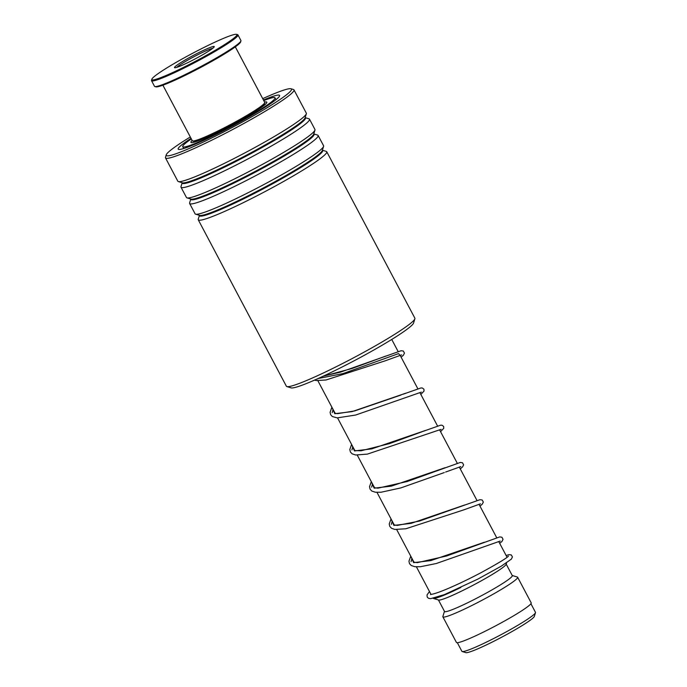 <?xml version="1.0" encoding="UTF-8"?>
<svg xmlns="http://www.w3.org/2000/svg" width="687" height="687" viewBox="0 0 687 687"><rect width="100%" height="100%" fill="white"/><g stroke="black" fill="none" stroke-linecap="round" stroke-linejoin="round"><path stroke-width="1.03" d="M530.914 603.727L535.474 612.349A41.632 3.633 152.1 0 1 535.482 612.701L534.323 616.419A38.858 3.383 152.1 0 1 512.596 631.216A38.858 3.383 152.1 0 1 465.906 652.65L462.171 651.516A41.632 3.633 152.1 0 1 461.887 651.31L457.319 642.697M535.482 612.701A41.632 3.633 152.1 0 1 512.201 628.553A41.632 3.633 152.1 0 1 462.171 651.516M460.857 587.454A42.293 3.684 152.1 0 1 433.317 598.42A42.293 3.684 152.1 0 1 433.128 598.334M506.602 562.79L506.13 564.302A38.326 3.341 152.1 0 1 484.704 578.892A38.326 3.341 152.1 0 1 438.641 600.034L433.317 598.42M506.19 564.104L512.287 575.612A38.326 3.341 152.1 0 1 490.862 590.528A38.326 3.341 152.1 0 1 444.532 611.482L438.443 599.974M512.219 575.483L517.345 577.037A42.293 3.684 152.1 0 1 517.637 577.243A42.293 3.684 152.1 0 1 493.996 593.705A42.293 3.684 152.1 0 1 442.875 616.832A42.293 3.684 152.1 0 1 442.875 616.471L444.463 611.353M517.637 577.243L531.188 602.842A42.293 3.684 152.1 0 1 507.556 619.313A42.293 3.684 152.1 0 1 456.434 642.431L442.875 616.832M414.888 318.811L413.557 323.062A69.524 6.063 152.1 0 1 361.061 357.077A69.524 6.063 152.1 0 1 293.993 387.708A69.524 6.063 152.1 0 1 291.142 387.872L286.883 386.583A72.693 6.338 -27.9 0 0 289.862 386.412A72.693 6.338 -27.9 0 0 359.988 354.38A72.693 6.338 -27.9 0 0 414.888 318.811A72.693 6.338 -27.9 0 0 414.871 318.184L326.746 151.741A72.693 6.338 152.1 0 1 274.645 186.426A72.693 6.338 152.1 0 1 201.738 219.969A72.693 6.338 152.1 0 1 198.251 219.78A72.693 6.338 152.1 0 1 198.242 219.153L199.436 215.332A69.679 6.071 152.1 0 0 202.854 215.89A69.679 6.071 152.1 0 0 274.517 182.768A69.679 6.071 152.1 0 0 322.392 150.238M190.308 136.988A70.847 6.174 -27.9 0 0 166.254 154.815A70.847 6.174 -27.9 0 0 169.663 155.606A70.847 6.174 -27.9 0 0 243.396 121.444A70.847 6.174 -27.9 0 0 290.996 88.76A70.847 6.174 -27.9 0 0 288.093 88.932A70.847 6.174 -27.9 0 0 262.735 98.645M290.996 88.76L293.478 89.516A72.693 6.338 152.1 0 1 293.984 89.877A72.693 6.338 152.1 0 1 241.884 124.562A72.693 6.338 152.1 0 1 168.976 158.104A72.693 6.338 152.1 0 1 165.498 157.907A72.693 6.338 152.1 0 1 165.481 157.289L166.254 154.815M263.456 100.001A57.364 4.998 152.1 0 1 276.827 95.27A57.364 4.998 152.1 0 1 279.583 95.914A57.364 4.998 152.1 0 1 236.268 123.978A57.364 4.998 152.1 0 1 180.93 149.259A57.364 4.998 152.1 0 1 178.586 149.388A57.364 4.998 152.1 0 1 191.029 138.345M322.401 150.221L326.239 151.389A72.693 6.338 152.1 0 1 326.746 151.741M313.779 133.931L317.609 135.09A72.693 6.338 152.1 0 1 318.115 135.451L323.586 145.773A72.693 6.338 152.1 0 1 323.594 146.391A72.693 6.338 152.1 0 1 268.703 181.961A72.693 6.338 152.1 0 1 198.569 214A72.693 6.338 152.1 0 1 195.597 214.164A72.693 6.338 152.1 0 1 195.091 213.803L189.629 203.489A72.693 6.338 152.1 0 1 189.612 202.863L190.806 199.041A69.679 6.071 152.1 0 0 194.223 199.599A69.679 6.071 152.1 0 0 265.886 166.477A69.679 6.071 152.1 0 0 313.77 133.948M318.115 135.451A72.693 6.338 152.1 0 1 266.015 170.136A72.693 6.338 152.1 0 1 193.107 203.678A72.693 6.338 152.1 0 1 189.629 203.489M309.493 119.16L314.955 129.482A72.693 6.338 152.1 0 1 314.972 130.101A72.693 6.338 152.1 0 1 260.081 165.67A72.693 6.338 152.1 0 1 189.947 197.71A72.693 6.338 152.1 0 1 186.967 197.873A72.693 6.338 152.1 0 1 186.469 197.513L180.999 187.199A72.693 6.338 152.1 0 1 180.99 186.572L182.184 182.751A69.679 6.071 152.1 0 0 185.602 183.309A69.679 6.071 152.1 0 0 257.264 150.187A69.679 6.071 152.1 0 0 305.148 117.657L308.987 118.799A72.693 6.338 152.1 0 1 309.493 119.16A72.693 6.338 152.1 0 1 257.393 153.845A72.693 6.338 152.1 0 1 184.485 187.388A72.693 6.338 152.1 0 1 180.999 187.199M293.984 89.877L306.333 113.192A72.693 6.338 152.1 0 1 306.342 113.81A72.693 6.338 152.1 0 1 251.451 149.38A72.693 6.338 152.1 0 1 181.325 181.411A72.693 6.338 152.1 0 1 178.345 181.583A72.693 6.338 152.1 0 1 177.839 181.222L165.498 157.907M198.251 219.78L286.376 386.223A72.693 6.338 -27.9 0 0 286.883 386.583M192.145 140.449A42.955 3.744 -27.9 0 0 190.917 142.364A42.955 3.744 -27.9 0 0 247.311 116.301A42.955 3.744 -27.9 0 0 266.839 102.165A42.955 3.744 -27.9 0 0 264.564 102.097M191.347 138.946A52.212 4.551 -27.9 0 0 182.742 146.692A52.212 4.551 -27.9 0 0 251.279 115.021A52.212 4.551 -27.9 0 0 275.023 97.837A52.212 4.551 -27.9 0 0 263.774 100.603M264.727 102.741L264.401 103.806A40.181 3.504 152.1 0 1 216.809 132.316A40.181 3.504 152.1 0 1 193.648 141.264L192.583 140.947A40.971 3.572 -27.9 0 0 216.199 131.818A40.971 3.572 -27.9 0 0 264.727 102.741A40.971 3.572 -27.9 0 0 264.718 102.397L235.315 46.853M179.925 69.138A48.107 4.191 -27.9 0 0 236.56 34.35A48.107 4.191 -27.9 0 0 208.831 45.067A48.107 4.191 -27.9 0 0 151.853 79.203A48.107 4.191 -27.9 0 0 179.925 69.138M236.56 34.35L237.625 34.676A48.906 4.259 152.1 0 1 237.968 34.917A48.906 4.259 152.1 0 1 180.054 70.031A48.906 4.259 152.1 0 1 151.526 80.68A48.906 4.259 152.1 0 1 151.518 80.267L151.853 79.203M240.931 40.919L240.605 41.984A48.107 4.191 152.1 0 1 183.618 76.12A48.107 4.191 152.1 0 1 155.889 86.837L154.824 86.51A48.906 4.259 -27.9 0 0 183.017 75.622A48.906 4.259 -27.9 0 0 240.931 40.919A48.906 4.259 -27.9 0 0 240.922 40.499L237.968 34.917M187.628 62.723A22.473 1.958 152.1 0 1 174.678 67.73A22.473 1.958 152.1 0 1 201.128 51.482A22.473 1.958 152.1 0 1 214.241 46.776A22.473 1.958 152.1 0 1 187.628 62.723M212.772 48.296A21.151 1.846 -27.9 0 0 201.343 52.976A21.151 1.846 -27.9 0 0 176.748 67.369M162.888 85.197L192.3 140.741A40.971 3.572 -27.9 0 0 192.583 140.947M151.526 80.68L154.481 86.27A48.906 4.259 -27.9 0 0 154.824 86.51M411.084 561.631L411.934 558.385L411.084 561.631M391.367 524.396L392.217 521.15L391.367 524.396M371.65 487.16L372.5 483.914L371.65 487.16M351.933 449.916L352.792 446.679L351.933 449.916M332.216 412.681L333.075 409.435L332.216 412.681M400.126 355.299L398.529 353.616L342.968 373.608L318.047 378.554L342.968 373.608L398.529 353.616L400.126 355.299M323.594 146.391L322.332 150.436A69.679 6.071 152.1 0 1 269.725 184.528A69.679 6.071 152.1 0 1 202.502 215.237A69.679 6.071 152.1 0 1 199.651 215.392L195.597 214.164M314.972 130.101L313.71 134.145A69.679 6.071 152.1 0 1 261.094 168.238A69.679 6.071 152.1 0 1 193.871 198.947A69.679 6.071 152.1 0 1 191.02 199.101L186.967 197.873M306.342 113.81L305.08 117.855A69.679 6.071 152.1 0 1 252.472 151.947A69.679 6.071 152.1 0 1 185.25 182.648A69.679 6.071 152.1 0 1 182.399 182.811L178.345 181.583M484.421 542.223L430.878 560.583L413.626 562.653L410.938 556.504M464.713 504.979L411.178 523.348L393.909 525.418L391.221 519.26M445.004 467.744L391.444 486.113L374.192 488.182L371.504 482.025M425.262 430.517L371.736 448.877L354.475 450.938L351.787 444.79M405.562 393.273L352.019 411.633L334.767 413.703L332.07 407.554M385.854 356.038L352.122 368.472L323.053 376.261M194.223 142.175L194.61 141.29M317.66 380.332L335.067 413.213M337.557 417.902L354.784 450.449M357.274 455.146L374.501 487.684M376.983 492.381L394.218 524.928M396.7 529.617L413.935 562.164M416.416 566.852L431.007 594.401M391.736 339.455L398.125 351.521M400.135 355.334L417.842 388.756M419.851 392.569L437.55 425.992M439.568 429.804L457.267 463.236M459.285 467.04L476.984 500.471M479.002 504.275L496.701 537.706M498.719 541.519L507.066 557.277M264.83 104.793L263.877 104.613M410.757 556.169L408.954 561.227L409.504 563.658L411.195 565.487L414.828 566.715L420.435 566.723L436.305 563.512L500.239 541.064M413.248 560.858L414.072 562.215L417.378 562.644L446.627 555.981L499.732 536.916L501.914 537.225L503.039 539.295L502.017 541.373L499.707 543.383M391.04 518.925L389.237 523.992L389.795 526.422L391.573 528.312L394.888 529.445L405.837 528.775L464.051 509.78L480.514 503.82M393.531 523.623L394.286 524.954L397.378 525.4L419.413 521.072L480.015 499.681L482.197 499.99L483.322 502.06L482.308 504.138L479.99 506.147M445.623 472.046L460.805 466.585M373.814 486.387L374.638 487.736L377.953 488.165L407.202 481.51L460.299 462.445L462.48 462.755L463.605 464.816L462.643 466.834L460.281 468.912M351.615 444.455L349.803 449.513L350.404 452.029L352.148 453.841L355.668 455L367.382 454.116L441.088 429.349M354.097 449.143L354.14 450.037L355.136 450.569L360.967 450.792L389.538 443.604L422.067 431.745M331.898 407.219L330.086 412.286L330.602 414.63L332.336 416.537L337.205 417.885L355.668 415.034L421.371 392.114M334.38 411.908L335.204 413.265L337.489 413.66L354.629 410.929L401.071 394.999M314.466 380.151L316.467 380.555L326.059 379.98L385.175 360.83L401.655 354.878M323.405 376.098L340.451 372.148L401.156 350.731L403.329 351.04L404.454 353.109L403.441 355.188L401.131 357.197M430.517 594.607L431.101 594.392C434.081 593.989 439.663 592.065 447.855 588.622C458.658 583.993 470.002 578.523 481.896 572.211C498.573 563.065 507.41 557.689 508.414 556.092L508.286 556.341M429.487 591.533L427.022 594.925L427.202 597.08L428.482 598.3L430.629 598.669L444.437 594.598L477.929 579.064L501.218 566.191L511.394 559.106L512.416 556.934L511.308 554.95L509.084 554.632L506.104 555.457M444.309 472.553L400.89 487.899L381.002 492.253L375.394 492.236L371.856 491.076L370.07 489.187L369.529 486.645L371.323 481.69M440.565 431.676L443.75 428.31L443.622 426.412L441.99 425.21L440.582 425.201L422.883 431.427M420.848 394.441L424.034 391.075L423.905 389.177L422.273 387.975L420.873 387.966L403.166 394.192M182.742 146.692L183.712 148.529M275.023 97.837L275.985 99.667"/></g></svg>
